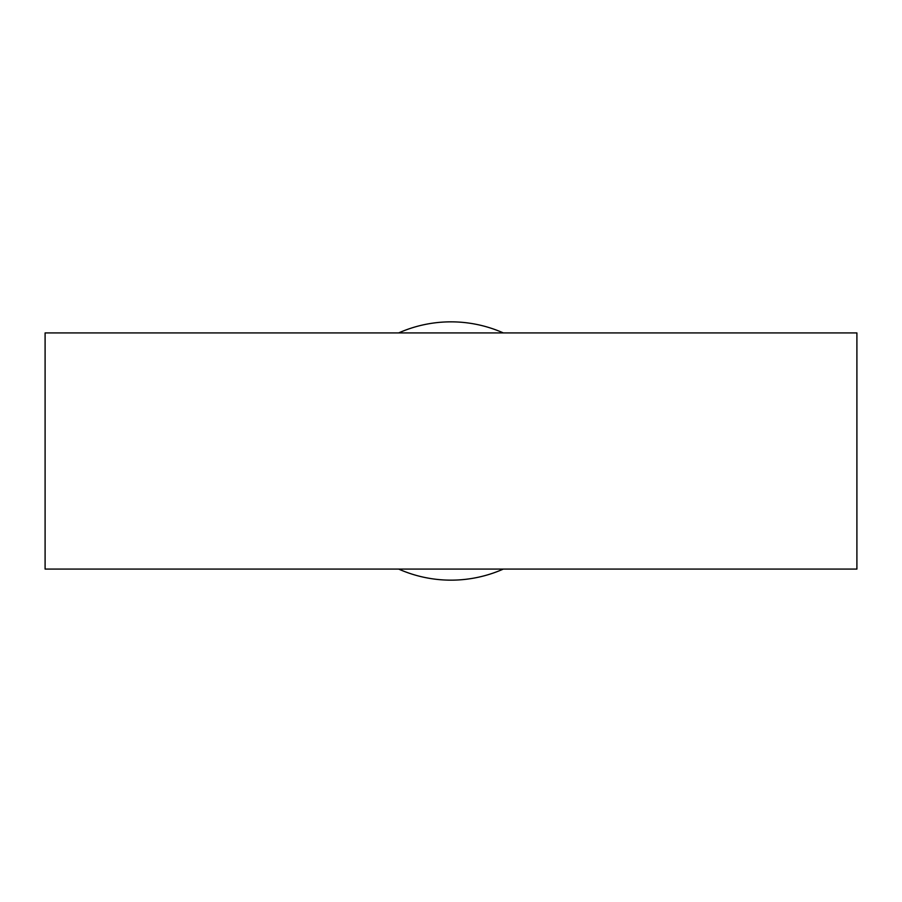 <?xml version="1.0" encoding="UTF-8"?>
<svg xmlns="http://www.w3.org/2000/svg" width="902" height="902" viewBox="0 0 902 902"><rect width="100%" height="100%" fill="white"/><g stroke="black" fill="none" stroke-linecap="round" stroke-linejoin="round"><path stroke-width="1.35" d="M45.1 332.917L45.1 569.083L856.9 569.083L856.9 332.917L45.1 332.917M398.684 569.083A129.155 129.155 0 0 0 503.316 569.083M503.316 332.917A129.155 129.155 0 0 0 398.684 332.917"/></g></svg>
